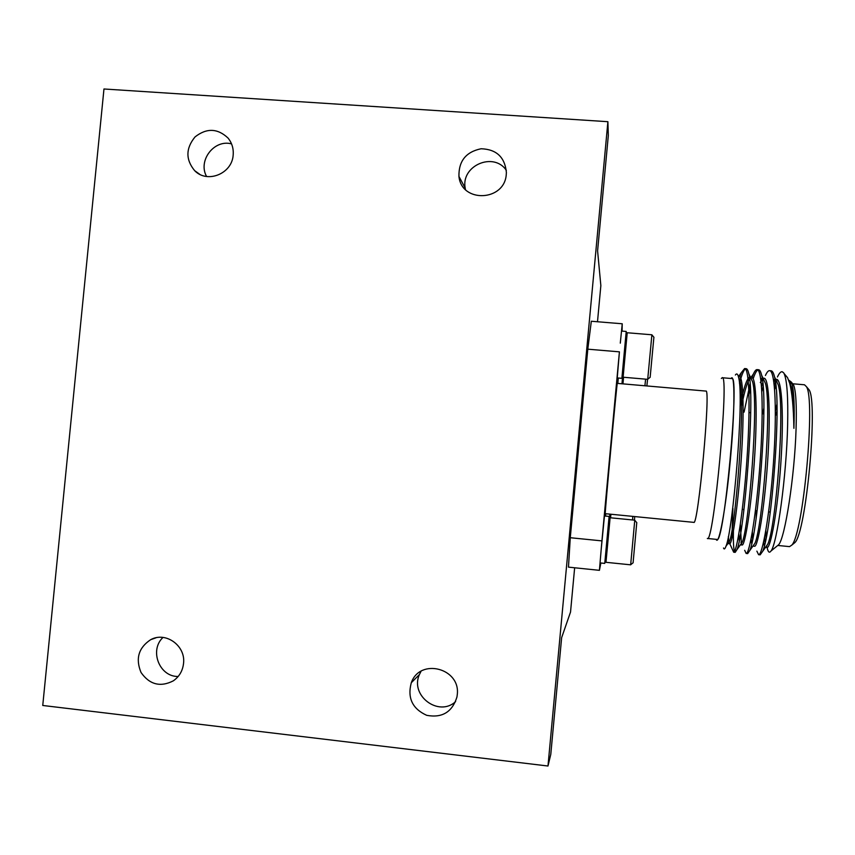 <?xml version="1.0" encoding="UTF-8"?>
<svg xmlns="http://www.w3.org/2000/svg" width="855" height="855" viewBox="0 0 855 855"><rect width="100%" height="100%" fill="white"/><g stroke="black" fill="none" stroke-linecap="round" stroke-linejoin="round"><path stroke-width="1.28" d="M782.218 371.743L783.672 372.801L782.058 371.722C780.668 371.626 779.129 373.379 777.441 376.97M775.453 381.961L774.288 385.509M756.472 510.724L756.119 518.216M756.878 551.133L758.588 554.692C762.404 555.868 769.81 514.368 773.412 463.528C777.035 412.901 775.357 370.343 769.553 370.664C768.314 370.568 766.935 372.182 765.417 375.484M762.788 382.613L761.559 386.802M744.684 550.278L746.116 553.442C749.514 554.564 756.515 513.075 760.106 462.299C763.718 411.736 762.446 369.264 757.07 369.606C755.98 369.52 754.751 370.995 753.405 374.009L752.079 377.354M751.62 378.712L751.427 379.299M750.102 383.735L744.064 412.131M732.917 508.447L731.869 538.618M728.342 536.598L728.727 541.407L733.665 552.202C736.647 553.26 743.252 511.76 746.832 461.037C750.444 410.539 749.568 368.163 744.609 368.558L741.381 372.556L739.896 376.542M739.319 378.37L738.998 379.438M776.971 381.095L776.778 381.715M775.838 384.985L774.651 389.549M759.411 554.297L760.148 554.852L762.607 551.422C771.274 533.99 782.101 401.679 774.512 376.809C773.551 372.887 772.418 370.888 771.114 370.803L770.312 370.963M763.152 386.61L761.848 391.569M746.939 552.918L747.676 553.602L749.76 550.535C757.733 534.14 768.773 399.061 761.623 375.195C760.779 371.636 759.774 369.82 758.62 369.745C757.038 369.649 755.221 372.662 753.159 378.765M750.401 388.48L748.991 394.486M733.419 531.105C733.173 544.795 733.782 551.881 735.215 552.351L736.967 549.637C744.213 534.3 755.457 396.431 748.788 373.624C748.05 370.397 747.174 368.751 746.169 368.687C744.278 368.655 742.044 373.528 739.468 383.318M792.104 383.04L793.451 384.632C795.93 390.393 796.796 405.377 796.048 429.605C794.594 476.342 785.061 537.87 778.649 544.753L777.035 546.067M783.672 372.801L784.088 373.55C787.028 380.197 788.214 397.201 787.637 424.582C786.557 476.459 776.971 544.368 771.007 550.983C769.425 553.228 768.175 552.266 767.256 548.108M766.892 546.078L766.807 545.511M766.123 537.923L765.866 530.378M776.778 415.017L777.035 413.724M788.631 380.037L791.196 381.961L792.125 384.44C794.028 391.943 794.626 406.563 793.9 428.323C793.547 407.664 792.125 392.627 789.657 383.222L787.541 377.632L785.478 375.195M775.945 385.99L774.812 388.993M716.18 539.345C718.831 546.73 725.884 508.607 730.384 459.541C734.947 410.486 735.011 371.711 731.057 378.498M723.512 547.98C724.121 549.669 724.933 549.113 725.927 546.334C732.788 532.067 744.32 398.334 738.72 377.91C737.876 373.924 736.764 372.962 735.386 375.014M777.783 545.458L789.528 546.623L791.719 545.169C803.208 534.781 815.766 398.932 806.372 386.61L804.491 384.782L792.724 383.777M807.644 388.117L809.054 389.784C818.246 401.871 806.18 532.344 794.936 542.54L793.248 543.93M722.186 377.728L731.848 378.562C739.949 373.314 723.982 546.067 716.971 539.42L707.331 538.468C713.626 545.03 729.582 372.427 722.186 377.728L721.353 378.466M600.873 563.007L599.419 570.328L568.468 567.143L570.274 537.72L601.92 540.894L601.14 550.011L604.453 515.982L609.113 516.431L608.931 518.782M605.009 561.051L604.752 563.402L600.092 562.921L600.167 561.489L599.419 570.328M601.92 540.894L619.415 351.843L587.802 349.182L591.318 321.245L622.237 323.778L621.393 332.21L621.553 331.067L626.213 331.451L622.119 375.944L623.113 377.13M570.274 537.72L587.802 349.182M622.141 375.976L621.884 378.316L617.246 377.921L619.415 351.843M622.237 323.778L622.055 331.109M617.812 383.425L618.293 378.006M605.543 516.089L605.778 513.737M617.321 383.382C617.171 378.861 604.303 518.109 605.276 513.684L693.768 522.362C698.054 527.343 711.039 386.973 705.899 391.077L617.321 383.382M792.125 384.44L788.738 380.336M777.024 410.603L776.105 414.964M764.605 537.229L765.118 542.583M775.742 379.481L778.274 384.932C785.467 408.348 775.763 528.059 767.769 544.154L765.514 547.339L767.042 547.489C770.697 548.515 777.601 510.521 780.775 464.19C783.982 418.052 782.154 379.075 776.511 379.299M775.122 379.834L773.786 381.416M752.347 531.97L752.657 539.184M752.934 546.078L754.559 546.249C757.829 547.232 764.359 509.249 767.534 462.961C770.74 416.887 769.276 377.974 764.028 378.231L762.991 378.145M762.35 379.15L760.319 382.57L762.425 379.652M740.366 524.19L741.381 544.143M740.409 544.817L742.097 545.009C744.983 545.95 751.15 507.966 754.324 461.743C757.519 415.712 756.429 376.884 751.566 377.162L750.391 377.066M749.611 378.626L748.275 381.138C746.052 386.332 743.797 394.743 741.531 406.382M728.727 541.407L728.973 542.647M727.936 543.534L729.668 543.769C732.169 544.678 737.961 506.705 741.135 460.524C744.342 414.547 743.604 375.783 739.126 376.104L738.346 376.371M793.9 428.323C794.071 408.679 793.162 394.754 791.185 386.546L789.069 381.298M776.939 404.244L775.378 411.18M763.547 542.209L764.327 545.832M774.951 379.16L773.519 379.738M763.857 408.209L762.735 413.777M751.107 538.693L751.716 543.577M752.999 546.089L754.944 543.256C762.318 528.091 772.204 405.869 765.407 383.35L763.066 378.305M762.19 378.102L760.758 379.075M738.827 533.937L739.212 540.745M740.548 544.849L742.183 542.337C748.895 528.123 758.962 403.378 752.592 381.8L750.433 377.162M749.408 377.151C746.607 379.096 743.497 388.726 740.088 406.061M728.118 543.609L729.465 541.397C735.492 528.166 745.752 400.888 739.821 380.272L738.367 376.446M610.096 517.831L608.888 518.761L604.987 561.019L605.992 562.227M610.107 517.756L605.981 562.312L630.659 564.824L634.763 520.182L610.117 517.745M633.095 562.772L636.761 522.662M600.167 561.489L601.14 550.011M604.752 563.402L609.113 516.431M623.113 377.215L627.217 332.745L651.884 334.786L647.716 379.331L623.113 377.215M650.153 377.258L653.893 337.244M620.292 343.154L621.393 332.21M621.884 378.316L626.213 331.451M609.936 514.144L609.53 518.29L609.925 514.144M610.577 517.799L610.919 514.24M632.55 519.958L632.807 516.388M634.517 520.15L634.645 516.976M622.622 376.553L621.98 383.788L622.622 376.542M622.964 383.874L623.562 377.247M644.916 385.776L645.6 379.15M646.861 385.947L647.577 379.321M574.645 567.784L570.531 612.062L561.639 637.648L550.78 754.399L547.98 766.016L607.894 121.699L608.311 135.603L597.592 250.9L600.851 285.623L597.495 321.758M547.98 766.016L42.75 705.471L103.968 88.984L607.894 121.699M183.526 663.544C185.952 645.814 165.752 631.225 150.662 639.69C138.563 647.737 135.347 658.671 141.032 672.49C149.593 684.641 160.355 687.431 173.319 680.847C179.24 676.69 182.649 670.929 183.526 663.544M457.233 694.933C460.963 668.279 420.029 657.538 411.298 682.728C407.237 697.926 412.367 708.784 426.709 715.325C442.153 718.189 452.231 712.087 456.944 697.028L457.233 694.933M233.169 155.044C233.693 148.599 231.972 142.924 228.018 138.029C217.587 128.218 206.589 127.855 195.025 136.939C185.685 148.385 185.567 159.629 194.673 170.679C207.209 183.814 232.122 173.757 233.169 155.044M506.288 174.142L506.384 172.454C504.888 157.16 496.456 149.272 481.087 148.759C465.975 151.88 458.601 161.103 458.943 176.419C461.486 203.383 504.931 201.427 506.288 174.142M421.045 671.293L419.431 674.531C409.716 695.585 438.733 717.377 455.651 701.57M163.006 637.435C149.091 650.27 159.404 676.936 178.171 676.476M506.342 170.305C493.624 151.474 460.834 165.678 465.173 188.036L465.43 189.479M231.545 143.886C214.167 139.055 197.644 160.697 206.589 176.493M771.114 370.803L769.553 370.664M758.631 369.745L757.07 369.606M746.169 368.687L744.62 368.558M760.148 554.852L758.588 554.692M747.676 553.602L746.116 553.442M735.215 552.351L733.665 552.202M793.451 384.632L791.196 381.961M778.649 544.753L771.007 550.983M787.541 377.632L784.088 373.55M809.054 389.784L806.372 386.61M794.936 542.54L791.719 545.169M742.311 509.356L743.957 509.516M755.457 510.627L757.103 510.777M768.634 511.899L770.28 512.049M749.044 412.57L750.69 412.719M762.2 413.735L763.846 413.873M775.378 414.899L777.024 415.038M775.175 380.133L773.861 381.95M741.606 543.737L740.932 542.316M753.405 374.009L751.15 377.13M750.872 377.515L748.275 381.138M741.381 372.556L738.421 376.66M739.126 376.104L738.239 376.029M791.185 386.546L789.646 383.222M767.769 544.154L762.607 551.422M778.274 384.932L774.512 376.809M754.944 543.256L749.76 550.535M765.407 383.35L761.623 375.195M742.183 542.337L736.967 549.637M752.592 381.8L748.788 373.624M729.465 541.397L725.927 546.334M739.821 380.272L738.72 377.91M636.815 522.715L634.773 520.278M633.16 562.729L630.701 564.728M625.999 333.835L627.207 332.83M653.947 337.298L651.905 334.893M650.206 377.215L647.759 379.235M419.431 674.531L411.298 682.728M156.016 637.787L150.662 639.69M465.173 188.036L458.943 176.419M199.707 174.281L194.673 170.679"/></g></svg>
